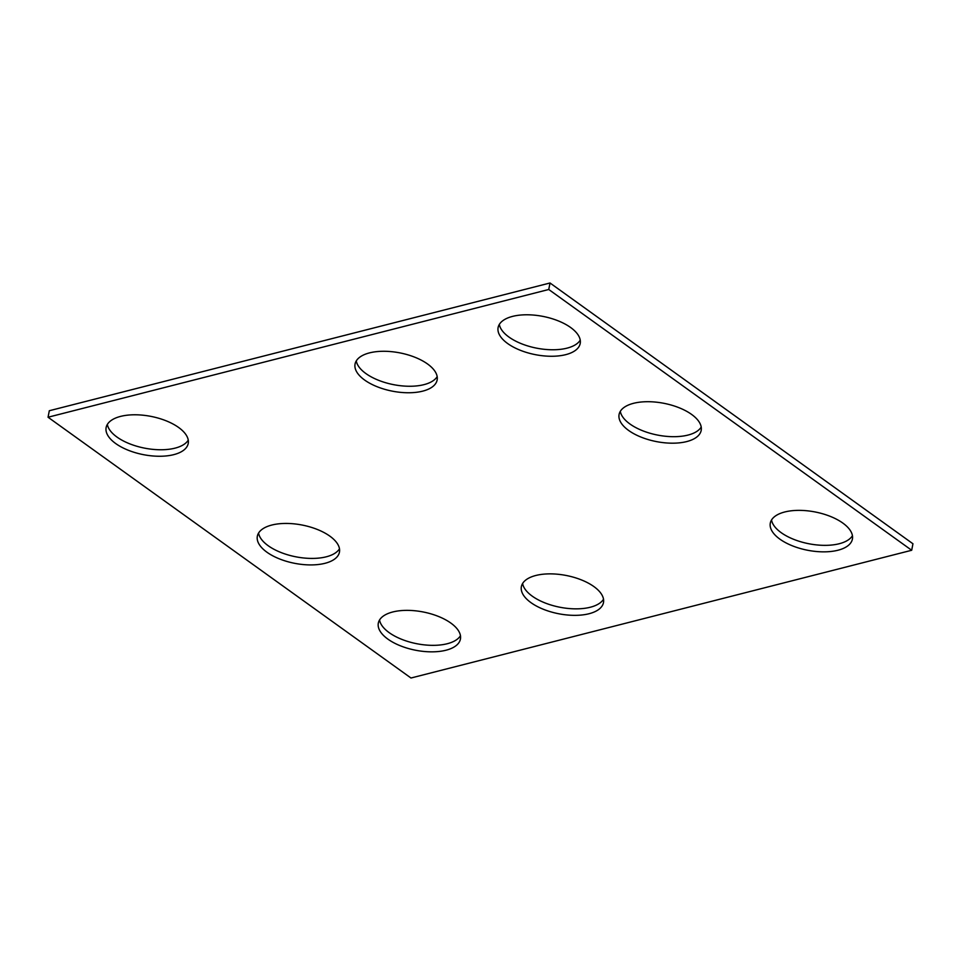 <?xml version="1.0" encoding="UTF-8"?>
<svg xmlns="http://www.w3.org/2000/svg" width="961" height="961" viewBox="0 0 961 961"><rect width="100%" height="100%" fill="white"/><g stroke="black" fill="none" stroke-linecap="round" stroke-linejoin="round"><path stroke-width="1.44" d="M550.016 282.99L912.95 543.77L911.689 550.269L410.984 678.01L48.05 417.23L49.311 410.731L550.016 282.99L548.755 289.489L911.689 550.269M548.755 289.489L48.05 417.23M392.761 611.977A41.816 19.508 -169 0 0 378.322 623.124A41.816 19.508 -169 0 0 415.657 650.249A41.816 19.508 -169 0 0 460.427 639.089A41.816 19.508 -169 0 0 438.396 616.421A41.816 19.508 -169 0 0 392.761 611.977M379.547 619.989A41.816 19.508 -169 0 0 416.918 643.75A41.816 19.508 -169 0 0 460.463 635.726M535.818 575.483A41.816 19.508 -169 0 0 521.379 586.63A41.816 19.508 -169 0 0 558.713 613.755A41.816 19.508 -169 0 0 603.484 602.595A41.816 19.508 -169 0 0 581.453 579.927A41.816 19.508 -169 0 0 535.818 575.483M522.616 583.495A41.816 19.508 -169 0 0 559.975 607.256A41.816 19.508 -169 0 0 603.52 599.232M271.783 525.054A41.816 19.508 -169 0 0 257.344 536.202A41.816 19.508 -169 0 0 294.679 563.326A41.816 19.508 -169 0 0 339.449 552.155A41.816 19.508 -169 0 0 317.418 529.499A41.816 19.508 -169 0 0 271.783 525.054M258.569 533.067A41.816 19.508 -169 0 0 295.94 556.827A41.816 19.508 -169 0 0 339.485 548.791M120.557 416.401A41.816 19.508 -169 0 0 106.13 427.537A41.816 19.508 -169 0 0 143.453 454.661A41.816 19.508 -169 0 0 188.224 443.501A41.816 19.508 -169 0 0 166.193 420.834A41.816 19.508 -169 0 0 120.557 416.401M107.356 424.402A41.816 19.508 -169 0 0 144.715 448.162A41.816 19.508 -169 0 0 188.26 440.138M633.515 403.32A41.816 19.508 -169 0 0 619.088 414.467A41.816 19.508 -169 0 0 656.411 441.592A41.816 19.508 -169 0 0 701.182 430.432A41.816 19.508 -169 0 0 679.151 407.764A41.816 19.508 -169 0 0 633.515 403.32M620.313 411.332A41.816 19.508 -169 0 0 657.672 435.093A41.816 19.508 -169 0 0 701.218 427.068M784.741 511.985A41.816 19.508 -169 0 0 770.302 523.132A41.816 19.508 -169 0 0 807.636 550.257A41.816 19.508 -169 0 0 852.407 539.085A41.816 19.508 -169 0 0 830.376 516.417A41.816 19.508 -169 0 0 784.741 511.985M771.539 519.997A41.816 19.508 -169 0 0 808.898 543.758A41.816 19.508 -169 0 0 852.443 535.721M512.537 316.397A41.816 19.508 -169 0 0 498.11 327.545A41.816 19.508 -169 0 0 535.433 354.669A41.816 19.508 -169 0 0 580.204 343.497A41.816 19.508 -169 0 0 558.173 320.842A41.816 19.508 -169 0 0 512.537 316.397M499.336 324.41A41.816 19.508 -169 0 0 536.694 348.17A41.816 19.508 -169 0 0 580.24 340.134M369.48 352.891A41.816 19.508 -169 0 0 355.053 364.039A41.816 19.508 -169 0 0 392.376 391.163A41.816 19.508 -169 0 0 437.147 379.991A41.816 19.508 -169 0 0 415.116 357.336A41.816 19.508 -169 0 0 369.48 352.891M356.279 360.904A41.816 19.508 -169 0 0 393.638 384.664A41.816 19.508 -169 0 0 437.183 376.628"/></g></svg>
